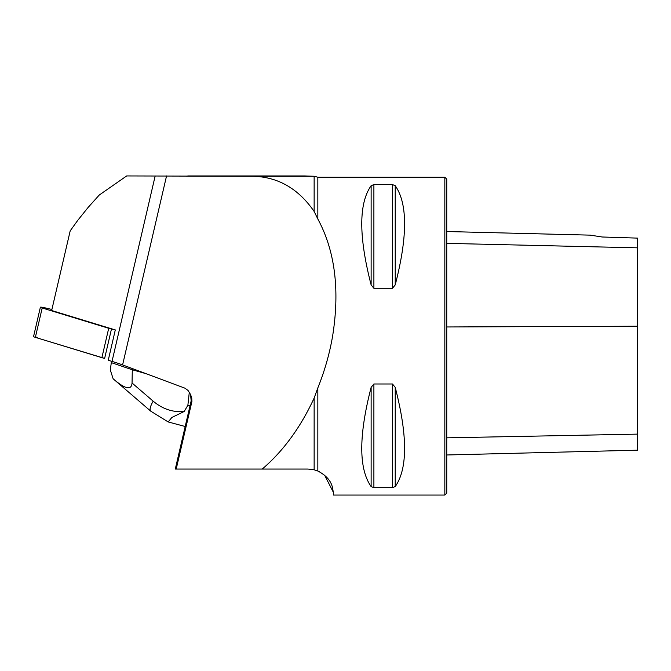 <?xml version="1.0" encoding="UTF-8"?>
<svg xmlns="http://www.w3.org/2000/svg" width="671" height="671" viewBox="0 0 671 671"><rect width="100%" height="100%" fill="white"/><g stroke="black" fill="none" stroke-linecap="round" stroke-linejoin="round"><path stroke-width="1.01" d="M262.252 469.046L308.014 469.046L314.137 469.792L317.836 471.017L317.836 387.897L314.137 398.071C300.549 427.435 283.254 451.097 262.252 469.046L175.29 469.046L176.205 469.046L191.914 401.518L191.738 397.895L190.547 394.498L188.056 390.48L185.028 388.215L122.592 364.915A51.491 4.471 13.1 0 0 112.023 361.401L108.249 360.243L115.303 329.931L51.659 310.514L70.195 230.849L77.794 220.306L88.094 207.465L99.258 195.035L126.668 175.945L252.707 176.263C277.794 176.783 298.276 188.509 314.137 211.449L317.836 219.023L317.836 177.211L314.137 176.263L304.668 175.945L188.056 175.945M187.754 175.945L304.668 175.945M314.137 211.449L314.137 176.263L252.707 176.263M317.836 387.897C324.613 371.122 329.536 353.869 332.606 336.137C339.962 289.931 335.039 250.895 317.836 219.023M314.137 469.792L314.137 398.071M324.596 475.185L333.344 492.262C332.397 488.916 333.453 479.228 317.836 471.017M317.844 471.025L319.48 471.772M317.836 177.211L444.839 177.211L444.839 495.055L333.344 495.055M333.596 495.055L333.344 492.262M373.89 288.27L371.13 284.923C358.649 236.561 358.649 203.481 371.13 185.691L373.89 184.592L392.468 184.592L395.219 185.691C407.7 203.481 407.7 236.561 395.219 284.923L392.468 288.27L373.89 288.27L373.89 184.592M392.468 383.997L395.219 387.343C407.7 435.714 407.7 468.794 395.219 486.584L392.468 487.674L373.89 487.674L371.13 486.584C358.649 468.794 358.649 435.714 371.13 387.343L373.89 383.997L392.468 383.997L392.468 487.674M602.172 236.997L590.161 235.135L602.172 236.997L590.161 235.135L602.172 236.997L637.45 238.113L637.45 247.834L446.743 243.355M444.839 177.211L446.743 179.123L446.743 493.151L444.839 495.055M446.743 454.98L637.45 450.191L637.45 247.834M146.06 373.68L132.296 369.771L132.564 368.639M132.053 382.998L132.296 369.771L111.311 362.625L110.304 369.973L113.131 378.763L114.414 379.887C125.62 389.247 131.499 390.287 132.053 382.998L153.173 401.174C162.65 409.084 172.992 412.514 184.189 411.482L187.88 405.267L189.306 392.166M111.311 362.625L111.621 361.275M185.196 426.496L168.178 421.942L150.765 411.18L114.414 379.887M184.189 411.482L171.877 417.454L168.178 421.942M150.74 411.155A20.34 5.636 -49.3 0 1 153.173 401.174M51.902 309.474L45.645 307.989A5.049 0.436 13.1 0 0 40.386 307.209A5.049 0.436 13.1 0 0 42.198 307.989L108.719 328.287A5.049 0.436 13.1 0 0 111.47 329.016L115.303 329.931M35.521 336.691L38.272 338.251L104.634 358.398A5.049 0.436 -166.9 0 1 101.883 357.66L35.362 337.362A5.049 0.436 -166.9 0 1 33.55 336.582L40.386 307.209M112.023 361.401L155.169 175.945M122.592 364.915L166.551 175.945M637.45 326.223L446.743 326.97M637.45 434.12L446.743 437.836M395.219 284.923L395.219 185.691M392.468 288.27L392.468 184.592M371.13 284.923L371.13 185.691M371.13 486.584L371.13 387.343M373.89 487.674L373.89 383.997M395.219 486.584L395.219 387.343M191.914 401.518A19.073 1.661 -166.9 0 1 191.168 400.83L175.29 469.046M187.88 405.267L190.01 405.804M111.47 329.016L104.634 358.398M42.198 307.989L35.362 337.362M101.883 357.66L108.719 328.287M590.161 235.135L446.743 231.529M190.547 394.506L191.168 400.83"/></g></svg>
